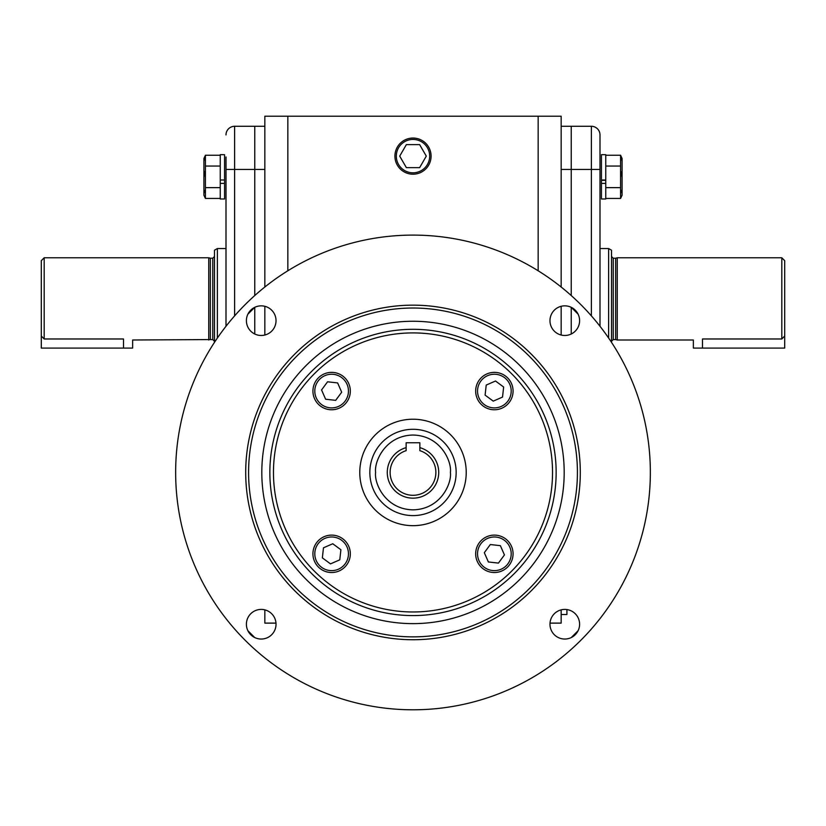 <?xml version="1.0" encoding="UTF-8"?>
<svg xmlns="http://www.w3.org/2000/svg" width="826" height="826" viewBox="0 0 826 826"><rect width="100%" height="100%" fill="white"/><g stroke="black" fill="none" stroke-linecap="round" stroke-linejoin="round"><path stroke-width="1.24" d="M578.097 314.159L571.282 307.344M254.718 307.344L247.903 314.159M273.468 472.441A139.532 139.532 0 0 0 413 611.973A139.532 139.532 0 0 0 552.532 472.441A139.532 139.532 0 0 0 413 332.909A139.532 139.532 0 0 0 273.468 472.441M175.649 472.441A237.351 237.351 0 0 0 413 709.792A237.351 237.351 0 0 0 650.351 472.441A237.351 237.351 0 0 0 413 235.1A237.351 237.351 0 0 0 175.649 472.441M246.396 624.229A14.816 14.816 0 0 1 261.212 609.412A14.816 14.816 0 0 1 276.029 624.229A14.816 14.816 0 0 1 261.212 639.045A14.816 14.816 0 0 1 246.396 624.229M246.396 320.664A14.816 14.816 0 0 1 261.212 305.847A14.816 14.816 0 0 1 276.029 320.664A14.816 14.816 0 0 1 261.212 335.48A14.816 14.816 0 0 1 246.396 320.664M549.971 320.664A14.816 14.816 0 0 1 564.788 305.847A14.816 14.816 0 0 1 579.604 320.664A14.816 14.816 0 0 1 564.788 335.48A14.816 14.816 0 0 1 549.971 320.664M549.971 624.229A14.816 14.816 0 0 1 564.788 609.412A14.816 14.816 0 0 1 579.604 624.229A14.816 14.816 0 0 1 564.788 639.045A14.816 14.816 0 0 1 549.971 624.229M248.585 472.441A164.415 164.415 0 0 0 413 636.867A164.415 164.415 0 0 0 577.415 472.441A164.415 164.415 0 0 0 413 308.026A164.415 164.415 0 0 0 248.585 472.441M413 639.737A167.296 167.296 0 0 1 245.704 472.441A167.296 167.296 0 0 1 413 305.155A167.296 167.296 0 0 1 580.296 472.441A167.296 167.296 0 0 1 413 639.737M413 623.63A151.189 151.189 0 0 1 261.811 472.441A151.189 151.189 0 0 1 413 321.262A151.189 151.189 0 0 1 564.189 472.441A151.189 151.189 0 0 1 413 623.63M359.775 472.441A53.225 53.225 0 0 1 413 419.226A53.225 53.225 0 0 1 466.225 472.441A53.225 53.225 0 0 1 413 525.666A53.225 53.225 0 0 1 359.775 472.441M247.903 630.723L254.718 637.548M571.282 637.548L578.097 630.723M456.159 472.441A43.158 43.158 0 0 1 413 515.6A43.158 43.158 0 0 1 369.841 472.441A43.158 43.158 0 0 1 413 429.293A43.158 43.158 0 0 1 456.159 472.441A43.158 43.158 0 0 0 413 429.293A43.158 43.158 0 0 0 369.841 472.441M406.144 447.651L406.144 450.655A22.839 22.839 0 0 0 413 495.29A22.839 22.839 0 0 0 419.856 450.655L419.856 447.651A25.72 25.72 0 0 1 413 498.161A25.72 25.72 0 0 1 406.144 447.651L406.144 442.757L419.856 442.757L419.856 447.651M494.371 372.371A18.699 18.699 0 0 1 513.07 391.07A18.699 18.699 0 0 1 494.371 409.768A18.699 18.699 0 0 1 475.673 391.07A18.699 18.699 0 0 1 494.371 372.371M494.371 374.24A16.83 16.83 0 0 1 511.201 391.07A16.83 16.83 0 0 1 494.371 407.899A16.83 16.83 0 0 1 477.542 391.07A16.83 16.83 0 0 1 494.371 374.24M503.643 387.012L502.528 397.079L493.246 401.137L485.099 395.127L486.225 385.071L495.497 381.013L503.643 387.012M312.93 391.07A18.699 18.699 0 0 1 331.629 372.371A18.699 18.699 0 0 1 350.327 391.07A18.699 18.699 0 0 1 331.629 409.768A18.699 18.699 0 0 1 312.93 391.07M314.799 391.07A16.83 16.83 0 0 1 331.629 374.24A16.83 16.83 0 0 1 348.458 391.07A16.83 16.83 0 0 1 331.629 407.899A16.83 16.83 0 0 1 314.799 391.07M327.571 381.798L337.627 382.923L341.685 392.195L335.686 400.352L325.62 399.226L321.562 389.944L327.571 381.798M331.629 572.521A18.699 18.699 0 0 1 312.93 553.812A18.699 18.699 0 0 1 331.629 535.114A18.699 18.699 0 0 1 350.327 553.812A18.699 18.699 0 0 1 331.629 572.521M331.629 570.642A16.83 16.83 0 0 1 314.799 553.812A16.83 16.83 0 0 1 331.629 536.983A16.83 16.83 0 0 1 348.458 553.812A16.83 16.83 0 0 1 331.629 570.642M322.357 557.87L323.472 547.814L332.754 543.756L340.901 549.755L339.775 559.822L330.503 563.879L322.357 557.87M513.07 553.812A18.699 18.699 0 0 1 494.371 572.521A18.699 18.699 0 0 1 475.673 553.812A18.699 18.699 0 0 1 494.371 535.114A18.699 18.699 0 0 1 513.07 553.812M511.201 553.812A16.83 16.83 0 0 1 494.371 570.642A16.83 16.83 0 0 1 477.542 553.812A16.83 16.83 0 0 1 494.371 536.983A16.83 16.83 0 0 1 511.201 553.812M498.429 563.095L488.373 561.969L484.315 552.697L490.314 544.54L500.38 545.666L504.438 554.938L498.429 563.095M214.492 341.303L212.767 339.569L212.767 258.218L210.351 258.218L210.351 339.569L132.645 340.002L132.645 348.087L41.3 348.087L41.3 336.017L44.181 338.98L44.181 257.784L41.3 260.655L41.3 336.017M208.741 340.002L208.741 257.784L44.181 257.784M123.508 348.087L123.508 338.98C135.288 340.095 135.288 340.095 123.508 338.98L44.181 338.98M226.004 248.543L217.372 248.543L214.492 250.206L214.492 342.336M217.372 248.543L217.372 338.051M220.243 154.689L220.243 179.996L224.558 179.996L224.558 154.689L220.243 154.679L224.558 154.689M220.243 180.305L220.243 198.994L224.558 198.994L224.558 183.393L220.243 183.393L220.243 179.996M224.558 180.326L224.558 183.393M205.416 155.247L205.416 198.436L203.919 195.225L203.919 158.468L205.416 155.247L220.243 155.247M204.425 157.952L204.074 160.647M204.425 171.405L204.074 176.836M204.425 190.341L204.074 193.036M205.416 166.047L220.243 166.047M205.416 187.636L220.243 187.636M205.416 198.436L220.243 198.436M254.769 334.003L254.769 307.324L254.769 334.003M254.769 295.532L254.769 126.275L254.769 295.532M226.004 326.28L226.004 156.981M226.004 134.906A8.632 8.632 0 0 1 234.625 126.275L264.836 126.275M287.851 270.773L287.851 116.208L264.836 116.208L264.836 287.025M264.836 306.291L264.836 335.026M264.836 609.867L264.836 623.124L275.987 623.124M287.851 116.208L538.149 116.208L538.149 270.773M561.164 169.433L571.231 169.433L571.231 295.532L571.231 126.275L561.164 126.275M571.231 307.324L571.231 334.003L571.231 307.324M550.013 623.124L561.164 623.124L561.164 609.867M561.164 335.026L561.164 306.291M561.164 287.025L561.164 116.208L538.149 116.208M561.164 614.492L566.915 614.492L566.915 609.567M621.926 158.138L620.584 155.247L605.757 155.247M605.757 179.996L605.757 154.689L601.442 154.679L601.442 179.996L605.757 179.996L605.757 183.393L601.442 183.393L601.442 198.994L605.757 198.994L605.757 180.305L601.442 180.326L601.442 183.393M622.081 158.468L622.081 195.225L620.584 198.436L605.757 198.436M621.575 190.341L621.926 193.036M621.617 171.746L621.926 176.836M621.575 157.952L621.926 160.647M620.584 198.436L620.584 187.636L605.757 187.636M620.584 187.636L620.584 166.047L605.757 166.047M620.584 166.047L620.584 155.247M431.079 156.124A18.079 18.079 0 0 1 413 174.203A18.079 18.079 0 0 1 394.921 156.124A18.079 18.079 0 0 1 413 138.045A18.079 18.079 0 0 1 431.079 156.124M429.685 156.124A16.685 16.685 0 0 1 413 172.81A16.685 16.685 0 0 1 396.315 156.124A16.685 16.685 0 0 1 413 139.439A16.685 16.685 0 0 1 429.685 156.124M419.639 144.622L406.361 144.622L399.712 156.124L406.361 167.637L419.639 167.637L426.288 156.124L419.639 144.622M591.375 126.275L571.231 126.275L571.231 169.433L591.375 169.433L591.375 126.275A8.632 8.632 0 0 1 599.996 134.906L599.996 169.433L591.375 169.433L591.375 315.862M599.996 326.28L599.996 169.433M784.7 260.655L784.7 336.017L781.819 338.98L781.819 257.784L784.7 260.655M615.649 339.569L613.233 339.569L613.233 258.218L615.649 258.218L615.649 339.569L617.259 340.002L617.259 257.784L781.819 257.784M599.996 248.543L608.628 248.543L611.508 250.206L611.508 342.336M608.628 248.543L608.628 338.051M784.7 336.017L784.7 348.087L702.492 348.087L702.492 338.98C690.712 340.095 690.712 340.095 702.492 338.98L781.819 338.98M617.259 340.002L693.355 340.002L693.355 348.087L702.492 348.087M413 615.587A143.146 143.146 0 0 0 556.146 472.441A143.146 143.146 0 0 0 413 329.306A143.146 143.146 0 0 0 269.854 472.441A143.146 143.146 0 0 0 413 615.587M450.397 472.441C451.905 483.386 440.681 509.332 413 509.849C385.319 509.332 374.095 483.386 375.603 472.441C374.095 461.507 385.319 435.55 413 435.044C440.681 435.55 451.905 461.507 450.397 472.441M226.004 169.433L234.625 169.433L234.625 126.275M234.625 315.862L234.625 169.433L264.836 169.433M212.767 339.569L210.351 339.569M212.767 258.218L214.492 256.483M210.351 258.218L208.741 257.784M605.757 154.689L601.442 154.689M613.233 258.218L611.508 256.483M615.649 258.218L617.259 257.784M613.233 339.569L611.508 341.303"/></g></svg>
